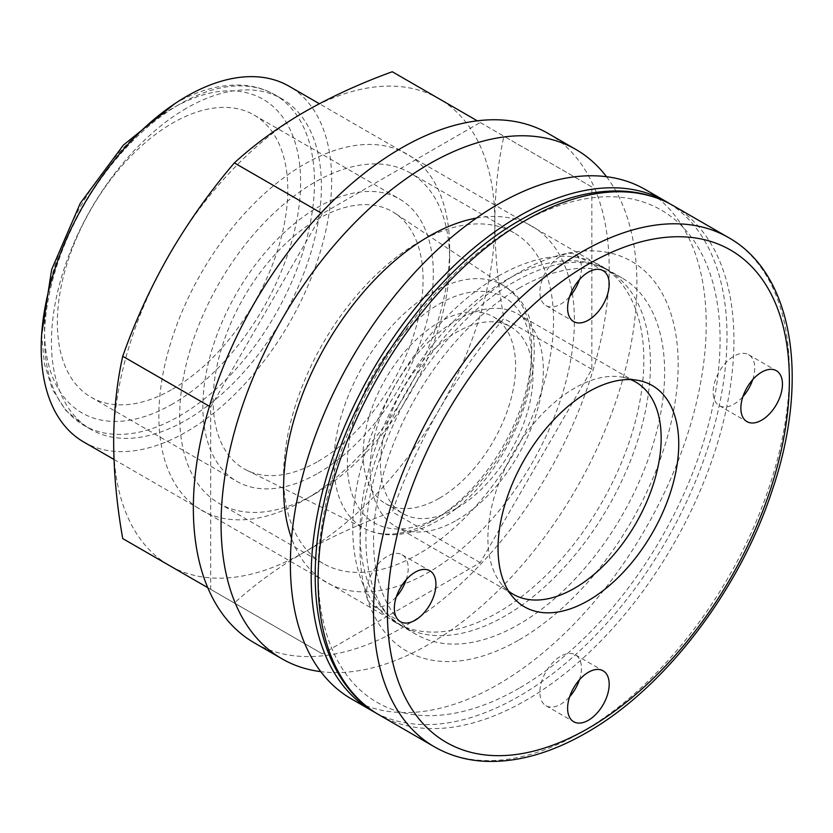 <?xml version="1.0" encoding="UTF-8"?>
<svg xmlns="http://www.w3.org/2000/svg" width="833" height="833" viewBox="0 0 833 833"><rect width="100%" height="100%" fill="white"/><g stroke="black" fill="none" stroke-linecap="round" stroke-linejoin="round"><path stroke-width="0.62" stroke-dasharray="4.17 3.12" d="M579.435 279.649A29.405 16.972 120 0 0 575.374 254.669A29.405 16.972 120 0 0 560.671 256.127A29.405 16.972 120 0 0 541.46 282.033A29.405 16.972 120 0 0 545.969 305.596A29.405 16.972 120 0 0 560.671 304.139A29.405 16.972 120 0 0 569.637 296.621M752.699 379.681A29.405 16.972 120 0 0 748.638 354.702A29.405 16.972 120 0 0 733.935 356.16A29.405 16.972 120 0 0 714.724 382.066A29.405 16.972 120 0 0 719.233 405.629A29.405 16.972 120 0 0 733.935 404.172A29.405 16.972 120 0 0 742.901 396.654M579.435 679.78A29.405 16.972 120 0 0 575.374 654.8A29.405 16.972 120 0 0 560.671 656.258A29.405 16.972 120 0 0 541.46 682.165A29.405 16.972 120 0 0 545.969 705.728A29.405 16.972 120 0 0 560.671 704.27A29.405 16.972 120 0 0 569.637 696.752M406.171 579.747A29.405 16.972 120 0 0 402.11 554.768A29.405 16.972 120 0 0 387.407 556.225A29.405 16.972 120 0 0 368.207 582.132A29.405 16.972 120 0 0 372.715 605.695A29.405 16.972 120 0 0 387.407 604.237A29.405 16.972 120 0 0 396.373 596.72M318.112 473.196A162.935 94.077 120 0 0 424.549 329.608A162.935 94.077 120 0 0 399.58 199.045A162.935 94.077 120 0 0 318.112 207.115A162.935 94.077 120 0 0 211.665 350.693A162.935 94.077 120 0 0 236.634 481.266A162.935 94.077 120 0 0 318.112 473.196M172.566 389.167A162.935 94.077 120 0 0 279.013 245.579A162.935 94.077 120 0 0 254.034 115.016A162.935 94.077 120 0 0 172.566 123.086A162.935 94.077 120 0 0 66.119 266.675A162.935 94.077 120 0 0 91.099 397.237A162.935 94.077 120 0 0 172.566 389.167M318.112 461.357A148.441 85.705 120 0 0 414.324 333.054A148.441 85.705 120 0 0 395.029 213.269A148.441 85.705 120 0 0 318.112 218.944A148.441 85.705 120 0 0 220.401 352.265A148.441 85.705 120 0 0 246.693 470.208A148.441 85.705 120 0 0 318.112 461.357M456.713 508.203A107.811 62.246 120 0 0 527.154 413.199A107.811 62.246 120 0 0 510.619 326.807A107.811 62.246 120 0 0 456.713 332.148A107.811 62.246 120 0 0 386.283 427.152A107.811 62.246 120 0 0 402.808 513.544A107.811 62.246 120 0 0 456.713 508.203M439.387 498.207A107.811 62.246 120 0 0 509.827 403.203A107.811 62.246 120 0 0 493.292 316.811A107.811 62.246 120 0 0 439.387 322.142A107.811 62.246 120 0 0 368.957 417.156A107.811 62.246 120 0 0 385.481 503.549A107.811 62.246 120 0 0 439.387 498.207M630.664 379.598A122.513 70.732 120 0 0 623.074 377.318A122.513 70.732 120 0 0 574.531 388.168A122.513 70.732 120 0 0 498.019 485.472A122.513 70.732 120 0 0 502.778 585.682A122.513 70.732 120 0 0 508.557 591.118M456.713 520.209A122.513 70.732 120 0 0 536.754 412.252A122.513 70.732 120 0 0 517.97 314.072A122.513 70.732 120 0 0 456.713 320.143A122.513 70.732 120 0 0 376.683 428.11A122.513 70.732 120 0 0 395.456 526.279A122.513 70.732 120 0 0 456.713 520.209M186.425 108.269A190.892 110.206 120 0 0 61.725 276.483A190.892 110.206 120 0 0 90.984 429.443A190.892 110.206 120 0 0 186.425 419.988A190.892 110.206 120 0 0 311.136 251.774A190.892 110.206 120 0 0 281.877 98.815A190.892 110.206 120 0 0 186.425 108.269M83.737 442A205.387 118.578 120 0 0 186.425 431.827A205.387 118.578 120 0 0 320.601 250.837A205.387 118.578 120 0 0 289.124 86.257M669.472 203.585A294.039 169.765 -60 0 1 710.247 440.272A294.039 169.765 -60 0 1 519.094 696.273A294.039 169.765 -60 0 1 375.527 712.736M645.315 189.539A294.039 169.765 -60 0 1 690.39 425.163A294.039 169.765 -60 0 1 498.301 684.268A294.039 169.765 -60 0 1 351.287 698.825M498.301 276.129A205.824 118.838 -60 0 1 601.207 265.935A205.824 118.838 -60 0 1 632.757 430.869A205.824 118.838 -60 0 1 498.301 612.245A205.824 118.838 -60 0 1 395.383 622.438A205.824 118.838 -60 0 1 363.834 457.504A205.824 118.838 -60 0 1 498.301 276.129M519.094 288.135A205.824 118.838 -60 0 1 622.001 277.941A205.824 118.838 -60 0 1 653.551 442.875A205.824 118.838 -60 0 1 519.094 624.25A205.824 118.838 -60 0 1 416.177 634.444A205.824 118.838 -60 0 1 384.627 469.51A205.824 118.838 -60 0 1 519.094 288.135M314.666 494.031L304.243 500.05A205.626 118.723 -60 0 1 304.243 500.05A205.626 118.723 -60 0 1 158.843 416.094A205.626 118.723 -60 0 1 304.243 164.257A205.626 118.723 -60 0 1 449.643 248.203A205.626 118.723 -60 0 1 304.253 500.05L314.676 494.031A190.892 110.206 -60 0 1 314.666 494.031A190.892 110.206 -60 0 1 219.225 503.486A190.892 110.206 -60 0 1 189.966 350.516A190.892 110.206 -60 0 1 314.666 182.312A190.892 110.206 -60 0 1 410.117 172.858A190.892 110.206 -60 0 1 449.643 260.24A190.892 110.206 -60 0 1 314.676 494.031M418.572 242.299A190.892 110.206 -60 0 1 514.013 232.844A190.892 110.206 -60 0 1 543.272 385.804A190.892 110.206 -60 0 1 418.572 554.018A190.892 110.206 -60 0 1 323.131 563.472A190.892 110.206 -60 0 1 283.595 476.08A190.892 110.206 -60 0 1 418.572 242.299L428.995 236.28L418.572 242.299M476.403 218.079A205.626 118.723 -60 0 1 572.396 349.131A205.626 118.723 -60 0 1 428.995 572.073A205.626 118.723 -60 0 1 291.54 538.285M606.518 176.711A294.039 169.765 -60 0 1 610.287 417.062A294.039 169.765 -60 0 1 428.995 644.253A294.039 169.765 -60 0 1 320.778 671.648M548.291 133.53A294.039 169.765 -60 0 1 593.356 369.144A294.039 169.765 -60 0 1 401.277 628.249A294.039 169.765 -60 0 1 254.252 642.816M304.243 112.08A269.528 155.615 120 0 0 169.484 254.346A269.528 155.615 120 0 0 113.663 442.188A269.528 155.615 120 0 0 169.484 565.576A269.528 155.615 120 0 0 304.243 552.227A269.528 155.615 120 0 0 439.012 409.961A269.528 155.615 120 0 0 494.833 222.119A269.528 155.615 120 0 0 439.012 98.731A269.528 155.615 120 0 0 304.243 112.08M480.214 122.513L591.857 186.977L591.857 369.29L480.214 562.66L322.329 653.822L210.687 589.358L210.687 407.045L322.329 213.675L480.214 122.513L477.288 120.827M322.329 213.675L321.09 212.956M210.687 407.045L209.447 406.327M210.687 589.358L207.75 587.671M122.722 538.576L234.365 603.04C254.513 584.579 277.805 567.637 304.243 552.227C330.836 537.004 360.179 523.561 392.26 511.879C404.796 476.466 420.384 442.49 439.012 409.961C457.89 377.547 479.516 347.059 503.903 318.508C497.978 284.886 494.948 252.753 494.833 222.119C494.969 191.507 497.988 162.872 503.903 136.196L392.26 71.732M322.329 653.822L234.365 603.04M480.214 562.66L392.26 511.879M591.857 369.29L503.903 318.508M591.857 186.977L503.903 136.196M505.235 280.492A205.387 118.578 -60 0 1 607.923 270.319A205.387 118.578 -60 0 1 639.4 434.899A205.387 118.578 -60 0 1 505.235 615.879A205.387 118.578 -60 0 1 402.537 626.052A205.387 118.578 -60 0 1 371.06 461.482A205.387 118.578 -60 0 1 505.235 280.492M519.094 639.89A224.983 129.896 120 0 0 678.177 364.344A224.983 129.896 120 0 0 519.094 272.485A224.983 129.896 120 0 0 360.002 548.041A224.983 129.896 120 0 0 519.094 639.89M519.094 688.266A284.23 164.101 -60 0 1 318.112 572.229A284.23 164.101 -60 0 1 519.094 224.108A284.23 164.101 -60 0 1 720.076 340.156A284.23 164.101 -60 0 1 519.094 688.266M379.005 714.829A294.039 169.765 120 0 0 526.019 700.272A294.039 169.765 120 0 0 718.108 441.167A294.039 169.765 120 0 0 673.043 205.553M728.479 237.561A294.039 169.765 -60 0 1 773.555 473.175A294.039 169.765 -60 0 1 581.465 732.28A294.039 169.765 -60 0 1 434.451 746.847M172.566 403.984A181.084 104.552 -60 0 1 44.524 330.055A181.084 104.552 -60 0 1 172.566 108.269A181.084 104.552 -60 0 1 300.619 182.198A181.084 104.552 -60 0 1 172.566 403.984M179.501 104.271A190.892 110.206 120 0 0 54.791 272.485A190.892 110.206 120 0 0 84.05 425.444A190.892 110.206 120 0 0 179.501 415.99A190.892 110.206 120 0 0 304.201 247.776A190.892 110.206 120 0 0 274.942 94.816A190.892 110.206 120 0 0 179.501 104.271M432.827 520.646A139.944 80.791 120 0 0 523.53 399.694A139.944 80.791 120 0 0 505.339 286.771A139.944 80.791 120 0 0 432.827 292.123A139.944 80.791 120 0 0 340.718 417.802A139.944 80.791 120 0 0 365.489 528.986A139.944 80.791 120 0 0 432.827 520.646M439.387 303.91A130.156 75.147 -60 0 1 531.423 357.045A130.156 75.147 -60 0 1 439.387 516.45A130.156 75.147 -60 0 1 347.361 463.315A130.156 75.147 -60 0 1 439.387 303.91M575.374 254.669L603.102 270.673M748.638 354.702L776.356 370.706M575.374 654.8L603.102 670.804M402.11 554.768L429.838 570.772M113.996 459.462L402.537 626.052C365.239 608.298 351.411 529.278 385.044 444.76C410.638 376.172 463.367 310.563 515.033 281.46C541.419 266.706 564.535 260.5 584.381 262.832C593.211 263.822 601.051 266.321 607.923 270.319L319.372 103.729M90.984 429.443L84.05 425.444L65.817 410.388L52.469 389.5L44.388 363.875L41.65 334.533M246.693 470.208L365.489 528.986C372.924 532.631 380.983 534.557 389.667 534.765C405.14 534.994 421.04 530.382 437.356 520.937C519.094 477.548 568.96 324.599 505.339 286.771L395.029 213.269M254.034 115.016L399.58 199.045M493.292 316.811L510.619 326.807M517.97 314.072L635.787 382.097M623.074 377.318L639.015 380.566M174.597 103.781C197.234 90.714 219.069 84.477 240.133 85.081C252.857 85.57 264.467 88.819 274.942 94.816L281.877 98.815M502.778 585.682L513.565 597.865M395.456 526.279L513.274 594.304M385.481 503.549L402.808 513.544M91.099 397.237L236.634 481.266M372.715 605.695L400.434 621.699M545.969 705.728L573.698 721.732M719.233 405.629L746.962 421.633M545.969 305.596L573.698 321.6M622.001 277.941L601.207 265.935M416.177 634.444L395.383 622.438M449.643 260.24L449.643 248.203M514.013 232.844L410.117 172.858M283.595 476.08L283.595 488.117M323.131 563.472L219.225 503.486"/><path stroke-width="1.25" d="M588.4 320.143A29.405 16.972 120 0 0 607.601 294.236A29.405 16.972 120 0 0 603.102 270.673A29.405 16.972 120 0 0 588.4 272.131A29.405 16.972 120 0 0 569.189 298.037A29.405 16.972 120 0 0 573.698 321.6A29.405 16.972 120 0 0 588.4 320.143M569.637 296.621A29.405 16.972 120 0 0 579.435 279.649M761.654 420.176A29.405 16.972 120 0 0 780.865 394.269A29.405 16.972 120 0 0 776.356 370.706A29.405 16.972 120 0 0 761.654 372.164A29.405 16.972 120 0 0 742.453 398.07A29.405 16.972 120 0 0 746.962 421.633A29.405 16.972 120 0 0 761.654 420.176M742.901 396.654A29.405 16.972 120 0 0 752.699 379.681M588.4 720.274A29.405 16.972 120 0 0 607.601 694.368A29.405 16.972 120 0 0 603.102 670.804A29.405 16.972 120 0 0 588.4 672.262A29.405 16.972 120 0 0 569.189 698.169A29.405 16.972 120 0 0 573.698 721.732A29.405 16.972 120 0 0 588.4 720.274M569.637 696.752A29.405 16.972 120 0 0 579.435 679.78M415.136 620.241A29.405 16.972 120 0 0 434.347 594.335A29.405 16.972 120 0 0 429.838 570.772A29.405 16.972 120 0 0 415.136 572.229A29.405 16.972 120 0 0 395.925 598.136A29.405 16.972 120 0 0 400.434 621.699A29.405 16.972 120 0 0 415.136 620.241M396.373 596.72A29.405 16.972 120 0 0 406.171 579.747M508.557 591.118A122.513 70.732 120 0 0 513.274 594.304A122.513 70.732 120 0 0 574.531 588.233A122.513 70.732 120 0 0 654.571 480.277A122.513 70.732 120 0 0 635.787 382.097A122.513 70.732 120 0 0 630.664 379.598M588.4 600.52A127.772 73.762 120 0 0 674.772 476.903A127.772 73.762 120 0 0 639.015 380.566A127.772 73.762 120 0 0 588.4 391.885A127.772 73.762 120 0 0 508.599 493.365A127.772 73.762 120 0 0 513.565 597.865A127.772 73.762 120 0 0 588.4 600.52M319.372 103.729L289.124 86.257A205.387 118.578 120 0 0 186.425 96.43A205.387 118.578 120 0 0 52.25 277.42A205.387 118.578 120 0 0 83.737 442L113.996 459.462M375.527 712.736A294.039 169.765 -60 0 1 372.07 710.83A294.039 169.765 -60 0 1 327.005 475.216A294.039 169.765 -60 0 1 519.094 216.111A294.039 169.765 -60 0 1 666.108 201.544A294.039 169.765 -60 0 1 669.472 203.585M372.07 710.83L351.287 698.825A294.039 169.765 -60 0 1 306.211 463.21A294.039 169.765 -60 0 1 498.301 204.106A294.039 169.765 -60 0 1 645.315 189.539L666.108 201.544M291.54 538.285A205.626 118.723 -60 0 1 283.595 488.117A205.626 118.723 -60 0 1 428.995 236.28L428.995 236.28A205.626 118.723 -60 0 1 476.403 218.079M320.778 671.648A294.039 169.765 -60 0 1 281.981 658.82A294.039 169.765 -60 0 1 236.905 423.195A294.039 169.765 -60 0 1 428.995 164.091A294.039 169.765 -60 0 1 576.009 149.534A294.039 169.765 -60 0 1 606.518 176.711M281.981 658.82L254.252 642.816A294.039 169.765 -60 0 1 209.187 407.191A294.039 169.765 -60 0 1 401.277 148.087A294.039 169.765 -60 0 1 548.291 133.53L576.009 149.534M477.288 120.827L392.26 71.732C360.179 83.415 330.836 96.857 304.243 112.08C277.805 127.491 254.513 144.432 234.365 162.893C209.968 191.455 188.341 221.942 169.484 254.346C150.846 286.896 135.258 320.872 122.722 356.264C116.807 382.941 113.788 411.575 113.663 442.188C113.777 472.821 116.797 504.954 122.722 538.576L207.75 587.671M321.09 212.956L234.365 162.893M209.447 406.327L122.722 356.264M526.019 220.11A294.039 169.765 120 0 0 333.929 479.214A294.039 169.765 120 0 0 379.005 714.829C321.944 682.675 301.744 597.094 324.12 501.737C348.579 389.532 432.119 269.569 521.125 219.62C556.382 199.316 590.108 189.799 622.272 191.069C640.879 191.986 657.799 196.807 673.043 205.553A294.039 169.765 120 0 0 526.019 220.11M588.4 264.123A284.23 164.101 120 0 0 387.407 612.245A284.23 164.101 120 0 0 588.4 728.281A284.23 164.101 120 0 0 789.382 380.16A284.23 164.101 120 0 0 588.4 264.123M379.005 714.829L434.451 746.847A294.039 169.765 -60 0 1 389.375 511.233A294.039 169.765 -60 0 1 581.465 252.118A294.039 169.765 -60 0 1 728.479 237.561L673.043 205.553M434.451 746.847C449.414 755.427 466.001 760.237 484.233 761.268C516.679 762.789 550.717 753.292 586.37 732.769C664.724 688.433 739.683 590.285 772.306 490.064C809.832 380.098 793.745 273.974 728.479 237.561M41.65 334.533L51.646 269.569L80.322 203.2L123.378 145.077L175.003 103.542"/></g></svg>
